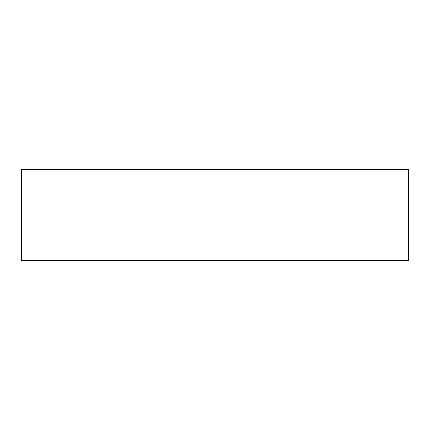 <?xml version="1.0" encoding="UTF-8"?>
<svg xmlns="http://www.w3.org/2000/svg" width="430" height="430" viewBox="0 0 430 430"><rect width="100%" height="100%" fill="white"/><g stroke="black" fill="none" stroke-linecap="round" stroke-linejoin="round"><path stroke-width="0.64" d="M21.5 260.709L408.5 260.709L408.5 169.291L21.5 169.291L21.5 260.709"/></g></svg>
